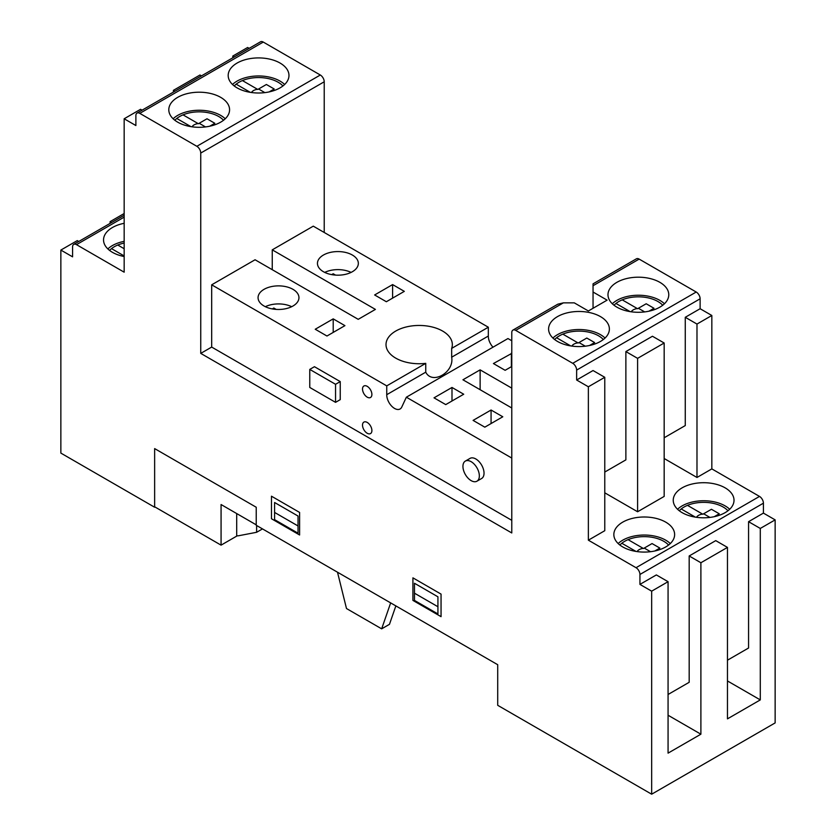 <?xml version="1.0" encoding="UTF-8"?>
<svg xmlns="http://www.w3.org/2000/svg" width="836" height="836" viewBox="0 0 836 836"><rect width="100%" height="100%" fill="white"/><g stroke="black" fill="none" stroke-linecap="round" stroke-linejoin="round"><path stroke-width="1.25" d="M60.861 250.069L72.586 256.84L72.586 246.913A5.528 3.187 60 0 1 73.735 244.384A5.528 3.187 60 0 1 76.494 244.655L124.167 272.181L124.167 118.775L135.881 125.546L135.881 115.619A5.528 3.187 60 0 1 137.031 113.09A5.528 3.187 60 0 1 139.79 113.362L196.847 146.3A5.528 3.187 60 0 1 200.744 153.061L200.744 353.388L511.778 532.96L511.778 332.634A5.528 3.187 60 0 1 512.917 330.105A5.528 3.187 60 0 1 515.687 330.377L572.733 363.315A5.528 3.187 60 0 1 576.641 370.087L576.641 380.014L588.366 386.775L588.366 540.181L636.029 567.707A5.528 3.187 60 0 1 639.937 574.468L639.937 584.395L651.662 591.167L651.662 794.2L497.713 705.312L497.713 664.714L256.234 525.29L256.234 507.243L154.639 448.598L256.234 507.243L256.234 524.841L221.07 504.536L221.07 545.145L154.639 506.794L154.639 448.598L154.639 507.243L60.861 453.102L60.861 250.069L77.278 240.601L78.783 241.468M221.07 545.145L237.267 535.792M256.621 525.52L256.621 532.292L238.668 535.74A11.056 6.385 60 0 1 236.692 535.698L236.692 513.565M256.621 532.292L262.483 528.906M664.171 437.761L685.269 425.576L685.269 317.293L696.984 324.065L696.984 477.471L711.833 468.891L759.506 496.417A5.528 3.187 60 0 1 763.414 503.188L763.414 513.105L775.139 519.877L775.139 722.91L651.662 794.2M604.773 472.047L625.871 459.873L625.871 351.58L652.446 336.25L664.171 343.011L664.171 496.417L637.596 511.757L637.596 358.351L664.171 343.011M727.466 660.2L748.565 648.015L748.565 521.685L760.29 528.446L760.29 699.899L727.466 718.855L727.466 547.402L715.741 540.631L689.178 555.971L700.892 562.743L727.466 547.402M668.068 694.486L689.178 682.301L689.178 555.971M272.254 269.694L272.254 249.849L375.406 309.404L358.216 319.331L255.064 259.766L211.686 284.815L386.744 385.877L425.754 363.357A33.158 19.144 180 0 1 395.731 358.132A33.158 19.144 180 0 1 386.013 344.589A33.158 19.144 180 0 1 419.17 325.455A33.158 19.144 180 0 1 452.328 344.589A33.158 19.144 180 0 1 451.67 348.393L451.67 357.202C454.45 372.302 432.212 385.135 425.754 372.166L425.754 363.357M511.778 407.989L462.935 379.784L480.125 369.857L511.778 388.134M480.125 369.857L480.125 389.712M386.744 385.877L386.744 394.686A11.056 6.385 -120 0 0 391.478 405.93A11.056 6.385 -120 0 0 400.078 408.982A11.056 6.385 -120 0 0 401.75 407.09L406.359 397.204L507.954 338.549L511.778 340.754M406.359 397.204L511.778 458.065M491.066 410.016L502.791 416.777L484.817 427.165L473.092 420.393L491.066 410.016L491.066 423.549M451.994 387.455L463.719 394.226L445.745 404.603L434.02 397.831L451.994 387.455L451.994 400.987M511.778 366.471L505.132 370.306L493.418 363.545L511.778 353.388M344.934 325.643L326.96 336.02L315.235 329.248L333.209 318.871L344.934 325.643M333.209 318.871L333.209 332.414M404.321 291.356L386.347 301.733L374.632 294.962L392.606 284.585L404.321 291.356M392.606 284.585L392.606 298.118M511.392 353.168L511.392 366.701M324.713 272.4A20.451 11.809 180 0 1 351.078 272.4M352.353 271.731A20.451 11.809 180 0 1 330.074 274.281A20.451 11.809 180 0 1 317.45 263.382A20.451 11.809 180 0 1 337.901 251.573A20.451 11.809 180 0 1 358.341 263.382A20.451 11.809 180 0 1 352.353 271.731M265.325 306.697A20.451 11.809 180 0 1 291.691 306.697M292.966 306.018A20.451 11.809 180 0 1 270.686 308.578A20.451 11.809 180 0 1 258.063 297.668A20.451 11.809 180 0 1 278.503 285.87A20.451 11.809 180 0 1 298.954 297.668A20.451 11.809 180 0 1 292.966 306.018M451.67 348.393L488.328 327.221L488.328 336.03A11.056 6.385 -120 0 0 492.989 347.191M272.254 249.849L313.281 226.159L488.328 327.221M451.67 357.202L488.328 336.03M593.048 285.713L639.153 259.097A5.528 3.187 60 0 0 636.395 258.815L593.048 283.843L593.048 292.025L607.114 300.145L588.366 310.982L574.301 302.862L563.36 302.862L557.831 304.179L512.917 330.105M593.048 308.275L593.048 292.025M107.865 248.94A30.389 17.546 180 0 1 124.167 241.353M124.167 256.537A30.389 17.546 180 0 1 112.442 252.326A30.389 17.546 180 0 1 103.539 239.922A30.389 17.546 180 0 1 124.167 223.306M232.512 84.488A30.389 17.546 180 0 1 280.07 81.102A30.389 17.546 180 0 1 284.648 84.488M280.07 63.055A30.389 17.546 180 0 1 288.974 75.459A30.389 17.546 180 0 1 258.575 93.005A30.389 17.546 180 0 1 228.186 75.459A30.389 17.546 180 0 1 246.944 59.252A30.389 17.546 180 0 1 280.07 63.055M173.125 118.775A30.389 17.546 180 0 1 220.673 115.389A30.389 17.546 180 0 1 225.25 118.775M220.673 97.342A30.389 17.546 180 0 1 229.576 109.746A30.389 17.546 180 0 1 199.187 127.302A30.389 17.546 180 0 1 168.799 109.746A30.389 17.546 180 0 1 187.557 93.538A30.389 17.546 180 0 1 220.673 97.342M552.92 338.047A30.389 17.546 180 0 1 600.478 334.661A30.389 17.546 180 0 1 605.055 338.047M600.478 316.614A30.389 17.546 180 0 1 609.381 329.029A30.389 17.546 180 0 1 578.982 346.574A30.389 17.546 180 0 1 548.594 329.029A30.389 17.546 180 0 1 567.351 312.81A30.389 17.546 180 0 1 600.478 316.614M612.307 303.761A30.389 17.546 180 0 1 659.865 300.375A30.389 17.546 180 0 1 664.442 303.761M659.865 282.328A30.389 17.546 180 0 1 668.769 294.732A30.389 17.546 180 0 1 638.38 312.288A30.389 17.546 180 0 1 607.981 294.732A30.389 17.546 180 0 1 626.749 278.524A30.389 17.546 180 0 1 659.865 282.328M677.568 509.27A30.389 17.546 180 0 1 725.125 505.895A30.389 17.546 180 0 1 729.692 509.27M725.125 487.848A30.389 17.546 180 0 1 734.018 500.252A30.389 17.546 180 0 1 703.63 517.798A30.389 17.546 180 0 1 673.241 500.252A30.389 17.546 180 0 1 691.999 484.044A30.389 17.546 180 0 1 725.125 487.848M618.17 543.567A30.389 17.546 180 0 1 665.728 540.181A30.389 17.546 180 0 1 670.305 543.567M665.728 522.134A30.389 17.546 180 0 1 674.631 534.538A30.389 17.546 180 0 1 644.242 552.084A30.389 17.546 180 0 1 613.843 534.538A30.389 17.546 180 0 1 632.612 518.33A30.389 17.546 180 0 1 665.728 522.134M232.795 57.799L232.795 56.064L234.299 56.932M201.476 75.877L199.971 75.01L173.397 90.351L174.902 91.218M232.795 56.064L247.634 47.485L249.149 48.363M173.397 92.096L173.397 90.351M142.078 110.174L140.573 109.297L124.167 118.775M664.171 458.515L696.984 477.471M696.984 324.065L711.833 315.485L711.833 468.891M685.269 317.293L700.119 308.724L711.833 315.485M625.871 351.58L637.596 358.351M604.773 492.812L637.596 511.757M588.366 540.181L604.773 530.703L604.773 377.297L593.048 370.536L576.641 380.014M588.366 386.775L604.773 377.297M727.466 680.953L760.29 699.899M760.29 528.446L775.139 519.877M748.565 521.685L763.414 513.105M668.068 715.24L700.892 734.196L668.068 753.142L668.068 581.689L656.354 574.928L639.937 584.395M700.892 562.743L700.892 734.196M651.662 591.167L668.068 581.689M110.101 223.39L110.101 221.644L111.606 222.512M110.101 221.644L124.167 213.525M511.778 520.326L211.686 347.076L211.686 284.815M465.338 461.096L470.031 458.389A11.599 6.698 60 0 1 481.63 465.098A11.599 6.698 60 0 1 481.63 478.495L476.938 481.202A11.599 6.698 60 0 1 471.138 480.627A11.599 6.698 60 0 1 463.562 470.396A11.599 6.698 60 0 1 465.338 461.096A11.599 6.698 60 0 1 476.938 467.805A11.599 6.698 60 0 1 476.938 481.202M309.769 369.407L314.451 366.701L340.242 381.592L340.242 399.639L335.55 402.346L309.769 387.455L309.769 369.407L335.55 384.299L340.242 381.592M367.203 422.42A6.636 3.825 60 0 1 371.539 428.262A6.636 3.825 60 0 1 370.515 433.581A6.636 3.825 60 0 1 363.89 429.756A6.636 3.825 60 0 1 363.89 422.096A6.636 3.825 60 0 1 367.203 422.42M367.203 397.152A6.636 3.825 60 0 1 362.876 391.311A6.636 3.825 60 0 1 363.89 386.002A6.636 3.825 60 0 1 370.515 389.827A6.636 3.825 60 0 1 370.515 397.487A6.636 3.825 60 0 1 367.203 397.152M386.744 394.686L425.754 372.166M335.55 384.299L335.55 402.346M200.744 353.388L211.686 347.076M390.652 602.902L381.665 628.839L389.471 624.325L395.856 605.901M381.665 628.839L346.491 608.535L337.504 572.221M137.031 113.09L260.508 41.8A5.528 3.187 60 0 1 263.267 42.072L320.313 75.01A5.528 3.187 60 0 1 324.222 81.782L324.222 232.471M639.153 259.097L696.21 292.025A5.528 3.187 60 0 1 700.119 298.797L700.119 308.724M414.478 600.415L414.478 583.267L437.928 596.81L437.928 613.948L414.478 600.415M437.928 606.737L414.478 593.194M274.595 519.658L274.595 502.509L298.044 516.042L298.044 533.19L274.595 519.658M298.044 525.969L274.595 512.437M412.921 577.854L412.921 600.415L441.053 616.654L441.053 594.103L412.921 577.854M271.47 496.197L271.47 518.748L299.601 534.998L299.601 512.437L271.47 496.197M654.818 550.987L659.865 548.082L652.049 543.567L643.459 548.531L628.076 539.648M635.977 551.426L621.827 543.264M643.187 548.374A8.287 4.786 0 0 0 637.116 551.603M650.523 551.708L644.242 548.082M714.216 516.7L719.263 513.785L711.446 509.281L702.846 514.234L687.474 505.362M695.364 517.139L681.215 508.967M702.585 514.088A8.287 4.786 0 0 0 696.503 517.306M709.921 517.421L703.63 513.785M727.978 510.754A27.63 15.947 0 0 0 703.63 502.352A27.63 15.947 0 0 0 679.281 510.754M668.581 545.041A27.63 15.947 0 0 0 644.242 536.639A27.63 15.947 0 0 0 619.894 545.041M124.167 255.941L111.522 248.637M117.771 245.032L124.167 248.72M124.167 243.046A27.63 15.947 0 0 0 109.589 250.424M209.773 126.194L214.821 123.289L207.004 118.775L198.404 123.738L183.032 114.856M190.921 126.633L176.772 118.472M198.132 123.582A8.287 4.786 0 0 0 192.061 126.811M205.478 126.915L199.187 123.289M269.161 91.908L274.208 88.992L266.391 84.488L257.801 89.452L242.419 80.569M250.319 92.347L236.17 84.175M257.53 89.295A8.287 4.786 0 0 0 251.458 92.524M264.866 92.629L258.575 88.992M589.568 345.477L594.615 342.561L586.799 338.047L578.198 343.011L562.827 334.139M570.716 345.916L556.577 337.744M577.937 342.854A8.287 4.786 0 0 0 571.866 346.083M585.273 346.188L578.982 342.561M648.966 311.18L654.003 308.275L646.197 303.761L637.596 308.724L622.214 299.842M630.114 311.619L615.965 303.458M637.325 308.568A8.287 4.786 0 0 0 631.253 311.797M644.671 311.901L638.38 308.275M282.923 85.962A27.63 15.947 0 0 0 258.575 77.56A27.63 15.947 0 0 0 234.237 85.962M662.718 305.245A27.63 15.947 0 0 0 638.38 296.832A27.63 15.947 0 0 0 614.032 305.245M223.536 120.259A27.63 15.947 0 0 0 199.187 111.846A27.63 15.947 0 0 0 174.839 120.259M603.331 339.531A27.63 15.947 0 0 0 578.982 331.119A27.63 15.947 0 0 0 554.644 339.531M272.306 308.923L273.821 308.045L276.152 309.393M331.704 274.626L333.209 273.759L335.55 275.107M200.744 153.061L324.222 81.782M196.847 146.3L320.313 75.01M139.79 113.362L263.267 42.072M76.494 244.655L124.167 217.13M639.937 574.468L763.414 503.188M636.029 567.707L759.506 496.417M576.641 370.087L700.119 298.797M572.733 363.315L696.21 292.025M515.687 330.377L563.36 302.862M73.735 244.384L124.167 215.27"/></g></svg>
